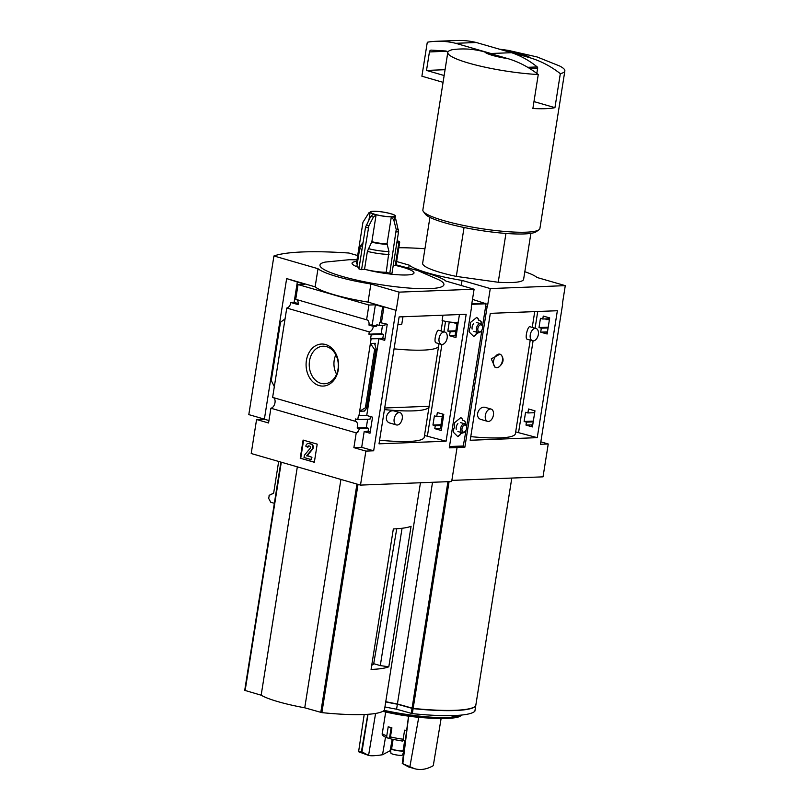 <?xml version="1.0" encoding="UTF-8"?>
<svg xmlns="http://www.w3.org/2000/svg" width="810" height="810" viewBox="0 0 810 810"><rect width="100%" height="100%" fill="white"/><g stroke="black" fill="none" stroke-linecap="round" stroke-linejoin="round"><path stroke-width="1.21" d="M491.154 409.091L485.939 407.592C478.842 404.757 473.546 417.909 481.596 419.641L487.61 421.372A6.389 3.918 -73.9 0 1 485.332 415.388A6.389 3.918 -73.9 0 1 491.154 409.091A6.389 3.918 -73.9 0 1 493.422 415.074A6.389 3.918 -73.9 0 1 487.61 421.372M536.068 328.506L530.064 326.774C527.867 325.387 524.384 338.965 527.31 339.268L532.524 340.787A6.389 3.918 -73.9 0 1 530.256 334.803A6.389 3.918 -73.9 0 1 536.068 328.506A6.389 3.918 -73.9 0 1 538.346 334.49A6.389 3.918 -73.9 0 1 532.524 340.787M470.772 436.63A67.149 10.581 9 0 0 515.403 433.674L530.226 340.119M499.932 354.173L491.265 358.85L494.991 367.244L496.064 367.568A6.966 4.273 -73.9 0 1 493.887 359.68A6.966 4.273 -73.9 0 1 499.932 354.173A6.966 4.273 -73.9 0 1 501.066 354.82C504.265 358.911 503.638 362.89 499.173 366.748A6.966 4.273 -73.9 0 1 496.064 367.568M532.413 426.921L534.965 410.822L528.525 408.999L527.897 412.958L525.568 412.3L524.121 421.483L526.439 422.142L525.973 425.088L532.413 426.921M532.747 424.825L525.973 425.088M532.717 424.997L530.955 425.068L532.636 425.554M533.213 421.878L526.439 422.142M533.841 417.95A5.579 3.422 106.1 0 0 533.294 421.119L524.121 421.483M534.671 412.695L527.897 412.958M547.135 333.993L549.686 317.905L543.247 316.072L542.781 319.018L540.452 318.36L538.994 327.534L541.323 328.202L540.695 332.161L547.135 333.993M548.735 317.631L548.542 318.796L542.781 319.018M547.469 331.897L540.695 332.161M547.438 332.08L545.667 332.141L547.347 332.626M548.097 327.939L541.323 328.202M548.208 327.179L538.994 327.534M546.132 318.887L546.021 319.606L549.261 319.474A5.579 3.422 106.1 0 0 549.16 321.165M562.423 303.689L565.279 285.647L537.071 277.496A58.087 9.153 9 0 0 524.819 271.714M540.837 441.835L548.238 443.981L540.442 444.285L562.697 303.76M485.666 306.301L487.114 306.717L464.859 447.231L461.953 446.391M547.084 318.846L549.261 319.474M505.946 233.442L498.221 282.265A51.121 8.049 -171 0 0 523.614 279.318L530.894 233.351M385.732 701.926A58.553 9.224 9 0 0 397.376 704.204L413.12 708.639A92.947 14.641 9 0 0 475.662 706.188L475.581 706.087M384.942 706.928A58.553 9.224 9 0 0 396.586 709.206L412.32 713.64A92.947 14.641 9 0 0 474.873 711.2L475.662 706.188L474.883 711.18M397.376 704.204L396.586 709.206M385.752 701.824A57.966 9.133 9 0 0 397.457 704.123L413.049 708.517A92.016 14.499 9 0 0 465.304 709.469M464.859 447.231L457.063 447.535L454.157 446.705L457.063 447.535L451.858 480.401L543.034 476.837L548.238 443.981M484.714 51.941L508.042 58.674A23.237 3.655 -171 0 1 484.714 51.941C474.042 48.954 463.249 48.205 452.334 49.693A59.252 9.335 -171 0 0 447.808 52.407L422.86 209.922A59.252 9.335 -171 0 0 423.377 211.511A59.252 9.335 -171 0 0 443.88 220.654A59.252 9.335 -171 0 0 538.923 229.817A59.252 9.335 -171 0 0 539.905 228.46L564.853 70.946A59.252 9.335 -171 0 1 560.328 73.659C550.871 66.299 540.797 61.013 530.094 57.814A23.237 3.655 -171 0 0 506.776 51.081L530.094 57.814M508.042 58.674C518.734 61.874 528.808 67.159 538.265 74.52A59.252 9.335 -171 0 1 468.828 63.139A59.252 9.335 -171 0 1 447.808 52.407M485.686 306.21L487.114 306.717M537.253 437.653L470.195 440.265L490.303 313.349L557.361 310.726L537.253 437.653L515.687 431.902M487.407 306.707L490.273 288.573L565.279 285.647M461.265 285.505L462.075 280.422L490.273 288.573M408.756 267.857L409.182 265.143A58.087 9.153 9 0 0 462.075 280.422M396.637 261.519L409.182 265.143M424.946 248.751A104.561 16.473 9 0 0 398.814 247.738M464.049 227.488L456.303 276.402L498.221 282.265M456.303 276.402A51.121 8.049 -171 0 1 422.638 263.321L429.918 217.353M499.142 49.116L508.164 50.362L537.081 56.953L559.599 65.985A59.252 9.335 -171 0 1 564.853 70.946M560.328 73.659L554.941 107.659L533.982 101.594M538.265 74.52L532.879 108.52A59.252 9.335 9 0 0 554.941 107.659M538.923 229.817L536.311 231.66A56.933 8.971 -171 0 1 444.994 222.861A56.933 8.971 -171 0 1 425.291 214.083L423.377 211.511M443.07 82.326L421.899 76.211L427.164 43.011A1.164 0.901 87.8 0 1 427.913 42.11A116.184 89.91 87.8 0 1 436.094 41.3L456.678 40.5A116.184 89.91 87.8 0 1 476.28 42.505L511.535 52.691A116.184 89.91 87.8 0 1 537.243 66.947A1.164 0.901 87.8 0 1 537.658 68.182L536.827 73.406M436.094 41.3A116.184 89.91 87.8 0 1 455.686 43.305L490.941 53.501A116.184 89.91 87.8 0 1 494.343 54.715M476.28 42.505L455.686 43.305M511.535 52.691L490.941 53.501M445.854 51A2.319 1.802 87.8 0 1 447.565 53.824L444.133 75.522L426.505 70.43L429.432 51.931A2.319 1.802 87.8 0 1 431.102 50.119A2.319 1.802 87.8 0 1 431.244 50.119L445.854 51M445.054 69.701L426.505 70.43M385.773 701.693A58.553 9.224 9 0 0 397.416 703.971L413.151 708.406A92.947 14.641 9 0 0 475.703 705.966L475.713 705.925M432.53 482.284L397.416 703.971M414.73 768.741L408.665 766.979L402.256 763.496L414.73 768.741C420.603 770.361 426.789 769.348 433.279 765.683L441.126 718.429M409.911 766.594L418.74 717.326M408.554 716.162L402.256 763.496M408.645 716.172L402.813 763.658M375.587 713.448L368.58 755.406L358.587 751.761L361.959 751.852L368.267 755.305C370.423 756.064 375.182 755.882 382.522 754.748L390.106 750.749L390.471 748.774M385.509 737.191L382.522 754.748M361.402 751.69L367.831 714.319M361.959 751.852L368.013 714.309M364.196 714.511L358.587 751.761M392.212 739.287L390.562 748.268M501.066 354.82A6.966 4.273 -73.9 0 1 502.413 360.693A6.966 4.273 -73.9 0 1 499.173 366.748M383.768 724.12L382.33 733.182A17.425 2.744 -171 0 1 382.33 733.182A17.425 2.744 -171 0 0 386.775 735.824A2.319 1.66 108.4 0 0 387.747 738.042A2.319 1.66 108.4 0 0 388.122 738.102L390.481 738.193M391.311 739.024A2.319 1.164 -75.7 0 1 391.098 739.014A2.319 1.164 -75.7 0 1 390.46 736.887L391.898 727.826A17.425 2.744 9 0 1 389.944 727.299A17.425 2.744 9 0 1 388.213 726.762L386.775 735.824M406.671 730.367A17.425 2.744 9 0 1 404.605 730.144L403.167 739.206A2.319 0.537 96.8 0 1 402.408 741.079A2.319 0.537 96.8 0 1 402.327 741.039M405.253 740.968L402.843 740.502M404.656 740.785L403.127 750.435A5.812 0.911 -171 0 1 399.755 750.738A5.812 0.911 -171 0 1 393.711 749.675A5.812 0.911 -171 0 1 391.645 748.622L393.093 739.49M403.937 750.91A7.037 1.104 -171 0 1 392.941 749.706A7.037 1.104 -171 0 1 390.44 748.481A7.037 1.104 -171 0 1 391.746 748.005M403.218 749.817A7.037 1.104 -171 0 1 404.028 750.222M403.815 751.812L402.398 755.011A5.812 0.911 -171 0 1 398.925 755.264A5.812 0.911 -171 0 1 392.992 754.201A5.812 0.911 -171 0 1 390.926 753.189L390.44 748.481M394.055 348.857A67.149 10.581 9 0 0 438.696 345.9L439.04 343.683M438.595 346.265L429.087 406.266L384.689 407.997M384.436 409.597A67.149 10.581 9 0 0 429.067 406.64A67.149 10.581 9 0 0 429.087 406.266M442.959 315.201L442.108 320.558A10.226 1.61 9 0 0 452.577 322.339A10.226 1.61 9 0 0 458.288 321.793L459.432 314.553M379.596 440.194A67.149 10.581 9 0 0 424.227 437.238L429.067 406.64M444.892 332.07L438.888 330.338C436.681 328.951 433.208 342.529 436.134 342.832L441.349 344.351A6.389 3.918 -73.9 0 1 439.071 338.367A6.389 3.918 -73.9 0 1 444.892 332.07A6.389 3.918 -73.9 0 1 447.16 338.053A6.389 3.918 -73.9 0 1 441.349 344.351M399.978 412.654A6.389 3.918 -73.9 0 1 402.246 418.638A6.389 3.918 -73.9 0 1 396.424 424.936A6.389 3.918 -73.9 0 1 394.156 418.952A6.389 3.918 -73.9 0 1 399.978 412.654L394.764 411.156C387.656 408.321 382.36 421.473 390.42 423.205M434.798 428.652L441.237 430.485L443.789 414.386L437.349 412.563L436.722 416.522L434.393 415.864L432.935 425.048L435.264 425.706L434.798 428.652L440.387 428.429M446.077 441.217L379.019 443.829L399.117 316.912L466.175 314.29L446.077 441.217L424.511 435.466M449.267 321.975L447.819 331.098L450.147 331.766L449.52 335.725L455.949 337.557L458.339 321.418M451.646 322.258L449.661 322.036M370.221 431.882L368.104 431.254L368.57 428.308L366.312 427.65L357.139 428.004A5.579 3.422 106.1 0 0 355.519 421.311A5.579 3.422 106.1 0 0 355.124 421.23L355.489 418.942L357.777 419.61L370.018 419.134L370.433 416.563M366.312 427.65L367.639 419.226M381.449 322.572L383.94 306.818L395.928 310.281L373.673 450.795L361.685 447.333L364.186 431.578L369.998 433.259L372.549 417.17L366.727 415.49L378.898 338.661L384.72 340.342L387.261 324.253L379.596 322.471L379.131 325.417L384.902 325.185L385.145 323.635M384.932 338.955L382.816 338.337L383.444 334.368L381.186 333.7L382.522 325.286M440.356 428.601L441.45 429.118M368.104 431.254L364.186 431.578M440.853 425.483L435.264 425.706M368.57 428.308L359.427 428.662A5.579 3.422 106.1 0 1 357.625 431.669M440.974 424.734L432.935 425.048M357.139 428.004L359.427 428.662M442.311 416.31L436.722 416.522M357.777 419.61L358.405 415.641L366.727 415.49M455.038 322.451L451.595 322.582M379.131 325.417L376.842 324.749L376.599 326.227L372.195 324.952L375.394 304.783L382.624 306.868L380.123 322.623M397.892 324.638A10.226 1.61 9 0 0 401.811 324L402.955 316.761M455.109 335.512L449.52 335.725M455.078 335.684L456.172 336.19M382.816 338.337L370.575 338.813L371.203 334.844L368.914 334.186L369.279 331.897A5.579 3.422 106.1 0 0 373.369 326.349L376.599 326.227M378.898 338.661L370.575 338.813M455.736 331.543L450.147 331.766M383.444 334.368L371.203 334.844M455.858 330.784L447.819 331.098M381.186 333.7L368.914 334.186M454.957 322.451L454.845 323.17L457.073 323.079M371.101 338.965L358.941 415.793M374.625 349.505L376.204 349.171L374.838 344.432L375.243 343.308L370.383 343.501L374.625 349.505L365.401 407.764L359.65 411.267L364.51 411.075L366.91 407.845L365.401 407.764M383.94 306.818L382.624 306.868M325.61 344.544A21.03 16.271 -92.2 0 0 306.919 371.314A21.03 16.271 -92.2 0 0 334.55 379.303A21.03 16.271 -92.2 0 0 325.61 344.544M355.124 421.23L272.626 397.396L285.059 318.846L286.77 308.053L369.279 331.897M471.238 307.243L474.103 289.21L445.895 281.06A58.087 9.153 9 0 0 419.701 271.218M268.96 420.542L264.374 419.216L256.578 419.519L251.201 453.519L360.501 485.099L451.676 481.535L457.063 447.535L449.267 447.849L471.521 307.324M296.49 299.528A5.579 3.422 -73.9 0 1 298.09 304.6L290.871 302.515A5.579 3.422 -73.9 0 1 286.77 308.053M375.394 304.783L368.925 305.036L298.05 284.553L295.721 299.305L366.586 319.788A5.579 3.422 106.1 0 1 366.981 319.859A5.579 3.422 106.1 0 1 368.965 325.073L373.369 326.349M455.969 322.431L457.123 322.765M372.195 324.952L368.965 325.073M273.395 397.609A5.579 3.422 -73.9 0 1 274.873 403.319A5.579 3.422 -73.9 0 1 270.904 408.23L356.228 432.884A5.579 3.422 106.1 0 0 358.152 431.821M356.228 432.884L353.889 447.636L365.877 451.099L360.501 485.099M361.685 447.333L353.889 447.636M372.104 211.319L374.311 211.228A12.778 2.015 -171 0 1 389.509 213.354L392.151 214.113A12.778 2.015 -171 0 1 395.442 216.047A12.778 2.015 -171 0 1 393.518 216.776L395.968 219.844L398.56 231.802L392 273.213A22.072 3.473 -171 0 1 389.792 273.294L386.259 272.271A17.425 2.744 -171 0 1 364.551 269.234L361.543 269.669L358.901 268.9L365.512 227.185L370.788 216.321L373.481 213.982A12.778 2.015 -171 0 1 370.19 212.048A12.778 2.015 -171 0 1 372.104 211.319L368.945 212.757L362.961 222.244L356.4 263.645L357.271 263.898M393.235 265.386L395.219 265.629A16.261 2.562 -171 0 0 395.655 265.467A31.367 4.941 -171 0 1 409.769 274.742A31.367 4.941 -171 0 1 364.52 269.234M359.113 267.573A31.367 4.941 -171 0 1 356.764 261.377M359.134 267.442A17.425 2.744 -171 0 1 356.987 265.7L359.822 247.809A17.425 2.744 -171 0 0 361.969 249.561M395.655 265.467L399.421 242.706A16.261 2.562 9 0 1 398.814 242.959L396.829 242.716M357.007 259.848L349.292 259.706L325.367 262.065A62.734 9.882 9 0 0 344.594 277.101A62.734 9.882 9 0 0 419.327 288.633A62.734 9.882 9 0 0 439.729 280.179L417.646 270.52L396.11 264.85M388.81 666.792L411.065 526.277A92.947 14.641 -171 0 1 393.336 528.93L371.071 669.445A92.947 14.641 -171 0 0 388.81 666.792L380.295 665.597L373.714 663.694A52.721 8.302 -171 0 1 371.739 665.243M396.748 528.758L373.714 663.694M402.043 528.272L380.295 665.597M244.721 690.353L280.878 462.095L244.721 690.353L261.164 695.203A57.632 9.082 9 0 0 304.742 707.798L321.874 712.628A92.947 14.641 9 0 0 384.416 710.188L420.451 482.76L384.416 710.188M278.67 461.457L273.628 493.25L269.345 495.264L268.636 498.312L270.732 502.251L274.347 503.293M269.062 495.679L269.345 495.264A100.136 15.775 -171 0 1 270.105 494.859L273.648 493.128M368.925 305.036L366.586 319.788M298.05 284.553L304.519 284.3L286.922 278.68L315.13 286.841L318.006 268.707A58.087 9.153 9 0 0 370.889 283.986L399.097 292.137L474.103 289.21M315.13 286.841A58.087 9.153 -171 0 0 368.024 302.12L395.928 310.281M290.871 302.515L294.101 302.383L297.3 282.214M256.578 419.519L268.566 422.982L270.904 408.23M274.327 386.603L271.269 380.558L280.493 322.299L285.059 318.846M317.206 444.143L303.102 440.073L300.226 458.207L314.331 462.277L317.206 444.143M373.673 450.795L365.877 451.099M396.222 310.27L399.097 292.137M264.374 419.216L286.629 278.701M368.024 302.12L370.889 283.986M357.686 255.565L348.938 253.034A156.907 24.715 9 0 0 273.932 255.97L318.006 268.707M273.932 255.97L248.802 414.619L264.394 419.124M314.361 462.115L300.226 458.207M308.59 443.475A3.483 2.693 87.8 0 1 308.843 443.455A3.483 2.693 87.8 0 1 309.521 443.536L311.415 444.082A3.017 2.339 87.8 0 1 313.197 446.259A3.017 2.339 87.8 0 1 312.559 449.256L307.304 455.554L311.951 457.275L306.787 455.574L312.042 449.277A3.017 2.339 87.8 0 0 312.68 446.28A3.017 2.339 87.8 0 0 310.898 444.103L309.005 443.556A3.483 2.693 87.8 0 0 308.326 443.475A3.483 2.693 87.8 0 0 305.826 446.188L307.517 447.15A1.63 1.255 87.8 0 1 308.995 445.925L309.865 446.168A1.164 0.901 87.8 0 1 310.301 448.163L304.388 455.26L304.023 457.518L311.08 459.564L311.435 457.296M308.944 445.905A1.63 1.255 87.8 0 0 308.023 447.13L307.517 447.15M311.951 457.275L311.08 459.564M300.743 458.187L303.588 440.215M298.191 303.568L294.101 302.383M297.331 466.843L261.164 695.203M340.919 479.439L304.742 707.798M395.219 265.629L398.814 242.959M397.771 241.309L397.862 240.712A16.261 2.562 9 0 0 397.194 240.428M397.862 240.712L397.143 240.722M397.092 241.076L399.401 241.623A16.261 2.562 9 0 1 399.725 242.038L397.791 242.089L399.421 242.706M396.07 265.052L399.725 242.038M335.836 354.8A17.617 13.628 -92.2 0 0 336.585 374.22M326.673 346.67A18.792 14.539 -92.2 0 0 323.595 346.214A18.792 14.539 -92.2 0 0 309.248 365.563A18.792 14.539 -92.2 0 0 325.063 383.738A18.792 14.539 -92.2 0 0 338.296 366.434A18.792 14.539 -92.2 0 0 326.673 346.67M398.439 229.402A21.455 3.382 -171 0 1 396.232 229.493L393.761 219.925L391.321 216.867A12.778 2.015 -171 0 1 376.123 214.741L371.861 241.684L367.386 251.353L364.551 269.234M391.321 216.867L387.048 243.81L388.952 251.495A16.676 2.622 -171 0 1 368.287 248.609M386.259 272.271L388.952 251.495M376.123 214.741L373.43 217.09L368.904 225.666A21.455 3.382 -171 0 1 366.262 224.907M396.232 229.493L389.792 273.294M361.543 269.669L368.904 225.666M462.55 432.844L461.71 433.532A1.6 0.982 106.1 0 0 461.548 433.451A1.6 0.982 106.1 0 0 460.131 434.818L457.863 436.671L453.246 432.105L453.813 428.561A1.6 0.982 106.1 0 0 454.197 426.09L454.764 422.547L460.89 417.565L462.601 419.256A1.6 0.982 106.1 0 0 463.188 420.542A1.6 0.982 106.1 0 0 463.786 420.43L465.497 422.132L465.203 424.005M463.209 446.35L449.418 446.887L463.209 446.35L466.044 430.211M466.6 426.708L481.909 330.034M482.466 326.531L486.071 303.77L472.493 299.366M478.416 332.667L477.576 333.356A1.6 0.982 106.1 0 0 477.414 333.285A1.6 0.982 106.1 0 0 475.996 334.641L473.728 336.494L469.111 331.928L469.678 328.384A1.6 0.982 106.1 0 0 470.063 325.914L470.63 322.37L476.756 317.388L478.467 319.079A1.6 0.982 106.1 0 0 479.054 320.365A1.6 0.982 106.1 0 0 479.652 320.264L481.363 321.955L481.069 323.828M457.194 322.319L455.048 335.867M442.665 414.072L440.336 428.794M462.601 419.256L460.819 417.616M462.419 419.205A1.6 0.982 106.1 0 0 463.016 420.491A1.6 0.982 106.1 0 0 463.107 420.511M465.031 423.924L465.325 422.081L463.705 420.481M461.457 433.441A1.6 0.982 106.1 0 0 461.376 433.401L462.358 432.813M461.376 433.401A1.6 0.982 106.1 0 0 459.958 434.767L460.131 434.818M457.751 436.56L459.958 434.767M457.883 423.64A4.647 2.855 106.1 0 0 456.253 429.259M478.467 319.079L476.685 317.439M478.285 319.029A1.6 0.982 106.1 0 0 478.882 320.315A1.6 0.982 106.1 0 0 478.973 320.335M480.897 323.747L481.191 321.904L479.571 320.304M477.424 333.285L478.224 332.637M477.323 333.264A1.6 0.982 106.1 0 0 477.242 333.234A1.6 0.982 106.1 0 0 475.824 334.591L475.996 334.641M473.617 336.383L475.824 334.591M473.749 323.463A4.647 2.855 106.1 0 0 472.119 329.083M477.87 328.455A3.645 2.238 -73.9 0 1 480.178 324.932A3.645 2.238 -73.9 0 1 482.487 326.643A3.645 2.238 -73.9 0 1 481.211 331.057A3.645 2.238 -73.9 0 1 478.68 331.624A3.645 2.238 -73.9 0 1 477.87 328.455M481.211 331.057L480.735 331.574A4.647 2.855 -73.9 0 1 478.133 332.616A4.647 2.855 -73.9 0 1 476.483 328.263A4.647 2.855 -73.9 0 1 480.705 323.686A4.647 2.855 -73.9 0 1 482.355 325.954L482.487 326.643M462.004 428.632A3.645 2.238 -73.9 0 1 464.312 425.108A3.645 2.238 -73.9 0 1 466.621 426.819A3.645 2.238 -73.9 0 1 465.345 431.234A3.645 2.238 -73.9 0 1 462.814 431.801A3.645 2.238 -73.9 0 1 462.004 428.632M465.345 431.234L464.869 431.75A4.647 2.855 -73.9 0 1 462.267 432.783A4.647 2.855 -73.9 0 1 460.606 428.439A4.647 2.855 -73.9 0 1 464.839 423.853A4.647 2.855 -73.9 0 1 466.489 426.121L466.621 426.819M412.027 708.436L411.237 713.438M413.12 708.639L412.32 713.64M537.658 68.182L529.71 68.496M537.243 66.947L527.766 67.321M446.604 51.263L429.432 51.931M447.94 481.687L412.067 708.203M449.074 481.636L413.151 708.406M511.798 478.062L475.703 705.966L511.809 478.062M461.568 715.058A58.512 9.214 -171 0 1 384.203 710.39M461.133 715.382A57.793 9.102 -171 0 1 445.267 718.409A57.793 9.102 -171 0 1 383.383 711.008M537.739 311.496L535.086 328.222M533.081 340.878L518.592 432.348M403.167 739.206A17.425 2.744 -171 0 1 390.46 736.887M391.159 727.633L389.499 738.112M445.561 321.357L443.91 331.786M441.906 344.442L427.417 435.912M375.243 343.308L374.99 344.908M364.642 410.225L364.51 411.075M358.02 484.38L321.874 712.628M375.911 349.454L366.677 407.714M307.395 455.959L306.879 455.979M307.304 455.554L306.787 455.574M312.559 449.256L312.042 449.277M311.415 444.082L310.898 444.103M309.521 443.536L309.005 443.556M356.947 484.076L320.78 712.425M281.303 462.216L245.136 690.565M374.959 214.336A12.423 1.954 -171 0 1 378.584 211.521A12.423 1.954 -171 0 1 394.905 216.24A12.423 1.954 -171 0 1 374.959 214.336M395.968 219.844A16.443 2.592 -171 0 1 393.761 219.925M362.434 246.594A16.676 2.622 -171 0 1 361.098 244.984L359.822 247.809M387.048 243.81A12.778 2.015 -171 0 1 371.861 241.684M387.069 244.286A12.909 2.035 -171 0 1 371.709 242.139M389.083 254.381A17.425 2.744 -171 0 1 367.386 251.353M373.43 217.09A16.443 2.592 -171 0 1 372.053 216.705A16.443 2.592 -171 0 1 370.788 216.321M398.56 231.802A22.072 3.473 -171 0 1 396.353 231.893M368.155 227.954A22.072 3.473 -171 0 1 365.512 227.185M471.703 304.327L486.071 303.77M449.469 446.533L463.543 445.986M471.795 303.76L485.787 303.213M534.742 311.617L532.241 327.402M461.801 715.038L445.267 718.409A252.72 252.72 0 0 1 382.836 711.322M385.692 712L382.33 733.202C381.54 734.852 383.353 736.472 387.747 738.042M402.408 741.079L391.098 739.014M442.685 320.709L441.055 330.966M269.305 495.285L270.105 494.859M308.843 443.455L308.326 443.475M376.204 349.171L366.91 407.845M395.442 216.047L395.118 218.052M363.072 242.585L361.098 244.984M370.19 212.048L368.965 219.773M390.42 423.195L396.424 424.936M480.705 323.686L476.351 322.421M478.133 332.616L473.769 331.351M464.839 423.853L460.485 422.597M462.267 432.783L457.903 431.527"/></g></svg>
